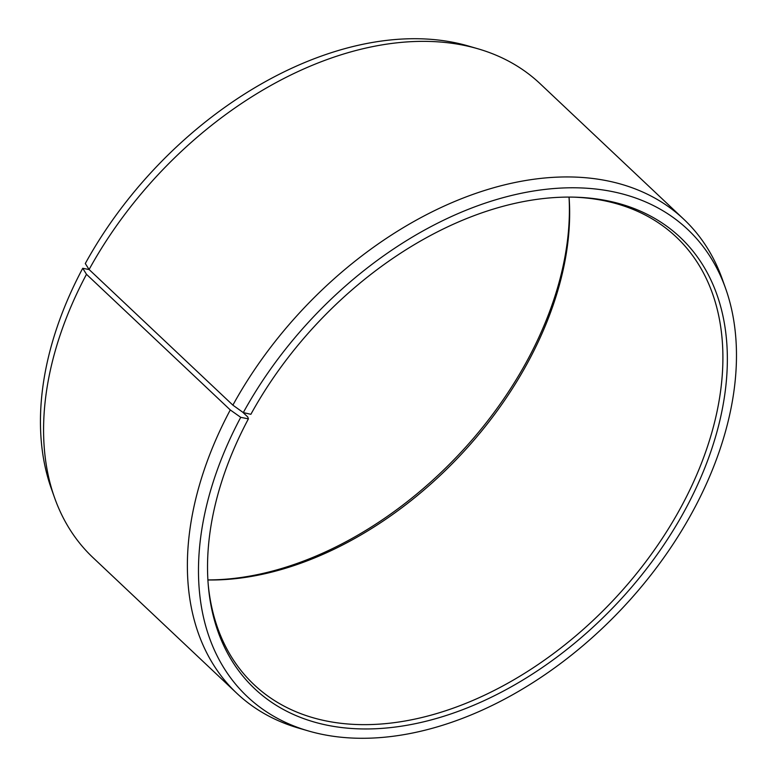 <?xml version="1.0" encoding="UTF-8"?>
<svg xmlns="http://www.w3.org/2000/svg" width="777" height="777" viewBox="0 0 777 777"><rect width="100%" height="100%" fill="white"/><g stroke="black" fill="none" stroke-linecap="round" stroke-linejoin="round"><path stroke-width="1.17" d="M573.096 197.125A307.673 203.467 -46.7 0 1 676.213 236.975A307.673 203.467 -46.7 0 1 679.933 509.12A307.673 203.467 -46.7 0 1 253.972 684.595A307.673 203.467 -46.7 0 1 208.168 583.974M242.638 412.131L247.795 416.996L248.397 418.871L240.734 417.327L230.274 409.945L86.49 274.31L82.731 268.279L89.161 269.57M569.085 197.086A307.673 203.467 -46.7 0 1 526.66 364.539A307.673 203.467 -46.7 0 1 207.896 579.972M569.026 197.086A310.188 205.128 -46.7 0 1 526.048 362.694A310.188 205.128 -46.7 0 1 207.896 579.914M248.397 418.871A310.188 205.128 -46.7 0 0 208.304 585.596A310.188 205.128 -46.7 0 0 402.088 726.077A310.188 205.128 -46.7 0 0 684.051 511.752A310.188 205.128 -46.7 0 0 574.718 197.164A310.188 205.128 -46.7 0 0 250.874 414.306L243.298 412.597L232.877 405.147L89.093 269.512L85.295 263.549A321.027 212.306 -46.7 0 1 468.541 46.057L478.001 48.805A325.777 215.443 -46.7 0 1 540.112 83.702L683.896 219.347A325.777 215.443 -46.7 0 1 722.357 279.312L725.66 288.597A321.027 212.306 -46.7 0 1 691.627 513.451A321.027 212.306 -46.7 0 1 308.382 730.943A321.027 212.306 -46.7 0 1 240.734 417.327M89.093 269.512A325.777 215.443 -46.7 0 1 478.001 48.805M232.877 405.147A325.777 215.443 -46.7 0 1 683.896 219.347M243.298 412.597A321.027 212.306 -46.7 0 1 507.808 196.416A321.027 212.306 -46.7 0 1 725.66 288.597M308.382 730.943L298.922 728.195A325.777 215.443 -46.7 0 1 236.81 693.298A325.777 215.443 -46.7 0 1 230.274 409.945M236.81 693.298L93.026 557.653A325.777 215.443 -46.7 0 1 54.555 497.688A325.777 215.443 -46.7 0 1 86.49 274.31M54.555 497.688L51.263 488.403A321.027 212.306 -46.7 0 1 82.731 268.279"/></g></svg>

